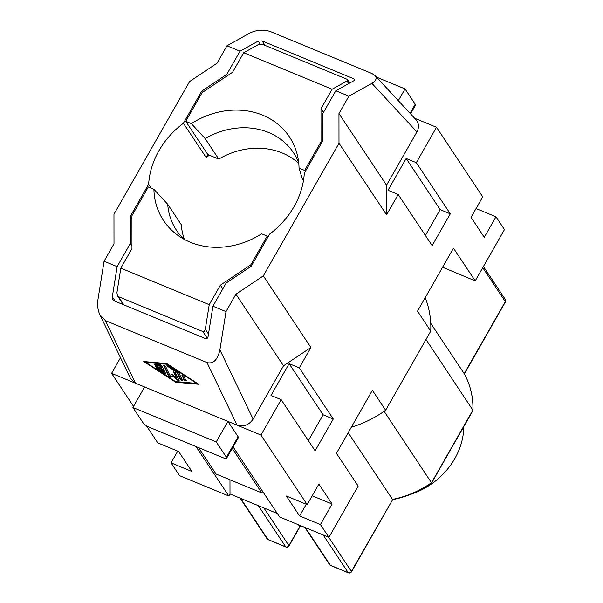 <?xml version="1.0" encoding="UTF-8"?>
<svg xmlns="http://www.w3.org/2000/svg" width="603" height="603" viewBox="0 0 603 603"><rect width="100%" height="100%" fill="white"/><g stroke="black" fill="none" stroke-linecap="round" stroke-linejoin="round"><path stroke-width="0.9" d="M144.614 386.99L132.916 407.507L216.228 441.924L226.427 457.27A6.105 1.545 29.7 0 1 226.645 458.197L238.351 437.68A6.105 1.545 29.7 0 0 238.132 436.753L227.934 421.407L135.471 383.207L105.427 320.615L207.033 362.591C213.356 364.114 217.645 359.878 219.891 349.876L226.004 311.608L212.934 306.211L226.155 283.033L251.24 266.262L269.556 234.145A81.179 70.167 146.4 0 0 294.045 206.618A81.179 70.167 146.4 0 0 304.311 173.212L322.628 141.102L322.597 113.952L335.818 90.774L348.888 96.171L371.908 83.365L416.914 131.914C419.258 127.346 418.957 123.298 416.025 119.756L374.998 75.503C377.146 78.202 376.121 80.817 371.908 83.365M351.323 427.21A101.327 87.571 -33.6 0 0 385.634 410.236L430.761 331.122L417.51 311.171L453.464 248.142L475.209 280.877L442.564 267.242M306.271 504.244L299.593 515.957L286.342 496.013L307.168 504.613L260.956 435.049L227.934 421.407L216.228 441.924M260.956 435.049L281.149 399.653L315.128 450.81L333.263 419.002L299.284 367.853L310.899 347.494L263.33 275.88L338.992 143.228L386.568 214.841L398.176 194.475L388.015 190.277L406.158 158.476L416.319 162.674L436.504 127.278L414.615 118.233M416.914 131.914L386.531 185.181L386.568 214.841M191.355 123.63L185.762 121.316L207.847 154.564L218.753 159.071L205.156 138.607L191.355 123.63A75.579 65.32 -33.6 0 1 297.422 155.333A75.579 65.32 -33.6 0 1 299.05 168.124L304.643 170.43L305.322 171.448M131.967 245.873L130.361 243.454L130.323 216.304L148.647 184.194A81.179 70.167 146.4 0 1 158.913 150.788A81.179 70.167 146.4 0 1 183.402 123.261L206.166 157.526A81.179 70.167 146.4 0 1 209.414 155.212M430.73 323.283L464.25 373.754M384.119 411.306L431.642 483.003L473.023 410.387L425.997 339.466M299.05 168.124L302.239 178.714L303.467 180.561M226.645 458.197A6.105 1.545 29.7 0 1 223.042 457.73L149.883 427.504A6.105 1.545 29.7 0 1 143.107 422.854L132.916 407.507M392.651 499.638L351.398 571.433A2.442 0.618 -150.3 0 1 351.489 571.802L392.651 499.638C406.656 496.887 419.65 491.339 431.635 483.003M374.998 75.503L371.923 73.506L270.317 31.529C263.541 29.328 256.765 29.818 249.981 32.992L226.954 45.798L240.024 51.195L258.19 41.094L262.071 40.906L353.803 78.797L354.579 79.362L353.984 80.666L335.818 90.774M348.195 432.69L392.5 499.382A90.337 78.073 146.4 0 0 431.529 482.679L472.925 410.108A90.337 78.073 146.4 0 0 464.204 373.672L505.299 301.621L482.739 267.664M398.327 100.671L405.028 88.92L415.218 104.266A6.105 1.545 29.7 0 1 415.444 105.193L410.522 113.824M338.992 143.228L338.961 113.575L386.531 185.181M307.168 504.613L318.874 484.096L332.125 504.048L320.419 524.565L299.593 515.957M233.082 446.913L279.634 516.99L328.914 537.348L320.419 524.565M328.914 537.348L358.174 486.056L336.429 453.32L372.383 390.284L385.634 410.236M475.209 280.877L504.47 229.577L495.968 216.794L484.269 237.311L471.018 217.359L482.717 196.842L436.504 127.278M398.176 194.475L432.155 245.625L450.298 213.824L416.319 162.674M105.427 320.615L99.857 314.691L130.542 378.616L135.471 383.207L111.593 373.347L120.51 357.715M226.954 45.798L217.027 63.202L189.628 81.526L113.967 214.178L113.997 243.831L104.07 261.235L97.965 299.503C97.158 305.095 97.792 310.153 99.857 314.691M130.323 216.304L131.929 218.723M277.327 513.515L229.999 493.963L228.831 496.005L179.551 475.646L171.056 462.855L177.742 451.142M171.056 462.855L191.89 471.463L178.639 451.511L157.805 442.911L146.325 425.628M133.549 406.392L111.593 373.347M410.085 494.566A70.197 60.669 -33.6 0 0 454.805 458.589A70.197 60.669 -33.6 0 0 463.797 426.63M243.725 52.725L332.117 89.244L346.921 81.013L347.509 79.709L346.74 79.144L262.403 44.305L258.521 44.494L243.725 52.725L232.592 72.239L202.148 92.591L185.762 121.316M310.899 347.494L283.5 365.817L235.931 294.204L263.33 275.88M163.39 365.154L165.524 366.262L169.835 375.239L171.968 374.395L176.182 377.862L176.491 377.38L173.649 371.463M298.771 163.451A70.197 60.669 -33.6 0 0 218.753 159.071M298.711 162.848A70.197 60.669 -33.6 0 0 293.442 152.649A70.197 60.669 -33.6 0 0 205.156 138.607M262.659 491.43L261.808 492.922L216.085 474.033L198.523 447.599M430.761 331.122A101.327 87.571 -33.6 0 0 425.205 297.678M312.196 495.809L332.125 504.048M251.489 265.833L250.81 264.815L267.197 236.09L261.604 233.776A75.579 65.32 -33.6 0 1 177.433 235.042A75.579 65.32 -33.6 0 1 153.908 189.289L167.709 204.266A70.197 60.669 -33.6 0 0 176.506 230.331A70.197 60.669 -33.6 0 0 183.862 239.142M167.709 204.266L181.299 224.723A70.197 60.669 -33.6 0 0 184.39 239.436M207.259 338.253L202.789 331.514L118.452 296.676L117.495 295.839L116.914 292.764L120.834 268.162L209.233 304.681L220.366 285.174L222.824 288.875M209.233 304.681L205.246 329.622L204.372 331.213L202.789 331.514M338.961 113.575L348.888 96.171M226.004 311.608L235.931 294.204M495.968 216.794L476.038 208.555M212.934 306.211L208.05 336.745L207.176 338.336L205.593 338.645L113.861 300.746L112.904 299.902L112.316 296.827L117.14 266.632L104.07 261.235M166.76 363.549L198.771 384.269L175.744 382.257L143.733 361.529L166.76 363.549M145.851 362.403L175.398 381.533L196.653 383.395L167.106 364.265L145.851 362.403L146.16 361.921L167.076 363.745M176.182 377.862L173.46 371.44M333.263 419.002L323.102 414.804L308.374 440.635M304.643 170.43L321.03 141.705L321.708 142.723M175.744 382.257L176.053 381.767L197.852 383.674M144.961 361.642L145.934 362.267M450.298 213.824L440.137 209.625L425.401 235.456M228.831 496.005L195.983 446.552M173.234 371.531L175.375 372.639L179.099 380.41A1.274 0.415 -147.9 0 1 179.121 380.651A1.274 0.415 -147.9 0 1 177.44 380.048L172.888 376.302L173.189 375.812L177.742 379.566A1.274 0.415 -147.9 0 0 179.008 380.222M406.158 158.476L440.137 209.625M120.834 268.162L131.967 248.655L131.929 215.701L148.315 186.975L153.908 189.289M281.149 399.653L270.988 395.462L289.123 363.654L323.102 414.804M181.707 375.028L183.84 376.136L186.184 381.028L184.066 380.154L181.925 374.938M172.888 376.302L170.574 377.214L173.189 375.812M229.999 493.963L229.977 479.777M182.121 374.96L184.375 379.664L186.493 380.538M163.805 365.086L168.825 375.548A1.274 0.415 -147.9 0 0 169.79 376.415A1.274 0.415 -147.9 0 0 170.875 376.724M163.609 365.064L168.516 376.038A1.274 0.415 -147.9 0 0 169.488 376.905A1.274 0.415 -147.9 0 0 170.574 377.214M299.284 367.853L289.123 363.654M130.361 243.454L117.14 266.632M183.402 123.261L201.719 91.151L226.803 74.373L240.024 51.195M219.891 349.876L253.117 419.085L283.5 365.817M253.117 419.085C248.941 425.077 243.597 427.105 237.077 425.183L207.033 362.591M207.854 154.572L206.166 157.526M376.521 77.146L405.028 88.92M227.602 75.571L226.803 74.373M148.647 184.194L151.315 188.219M202.518 92.349L201.719 91.151M250.81 264.815L220.366 285.174M267.197 236.09L267.868 237.107M232.23 448.406L261.808 492.922M321.03 141.705L320.992 108.759L332.117 89.244M323.449 112.459L320.992 108.759M167.74 366.458L166.933 365.463L168.275 365.817L178.126 372.194A1.274 0.415 -147.9 0 1 178.918 372.948L182.641 380.719L180.523 379.845L176.973 372.435L167.74 366.458L168.041 365.968L177.274 371.945L180.832 379.355L182.95 380.229M154.526 364.378L160.134 364.762A1.274 0.415 -147.9 0 1 161.981 365.953L165.712 373.724A1.274 0.415 -147.9 0 1 165.727 373.958A1.274 0.415 -147.9 0 1 164.378 373.611L156.991 368.825L157.3 368.335L164.687 373.121A1.274 0.415 -147.9 0 0 165.621 373.536M155.355 366.104L156.139 366.157C154.971 366.006 155.167 366.42 156.735 367.4L162.026 369.586L163.074 371.772L157.534 368.184L156.185 367.83L156.991 368.825M156.139 366.157L161.431 368.343L160.383 366.164L156.396 365.81L156.705 365.32L160.684 365.674L161.732 367.853L161.431 368.343M154.82 364.295C154.353 364.717 154.881 365.222 156.396 365.81M167.385 365.403L168.041 365.968M176.973 372.435L177.274 371.945M155.122 363.805C154.662 364.227 155.19 364.732 156.705 365.32M156.441 365.667C155.273 365.516 155.476 365.931 157.044 366.91L162.335 369.104L163.383 371.282L163.074 371.772M156.637 367.77L157.3 368.335M160.383 366.164L160.684 365.674M162.026 369.586L162.335 369.104M258.378 505.683L285.709 546.831L267.928 539.481A2.442 1.063 112.4 0 0 268.169 539.685L285.95 547.034A2.442 2.442 0 0 0 289.003 545.986L299.827 527.007A2.442 0.618 -150.3 0 0 299.736 526.638L288.912 545.617A2.442 0.618 29.7 0 1 289.003 545.986M263.895 507.967L288.912 545.617A2.442 2.111 -33.6 0 1 285.709 546.831A2.442 1.063 112.4 0 0 285.95 547.034M238.132 436.753L226.427 457.27M354.632 80.048L353.803 78.797M323.178 534.982L348.202 572.646A2.442 1.063 112.4 0 0 348.436 572.85A2.442 2.442 0 0 0 351.489 571.802M328.703 537.258L351.398 571.433A2.442 2.111 -33.6 0 1 348.202 572.646L330.414 565.297A2.442 1.063 112.4 0 0 330.655 565.501L348.436 572.85M410.055 113.319L415.218 104.266M505.299 299.427A2.442 2.111 -33.6 0 1 505.299 301.621A2.442 0.618 29.7 0 1 505.389 301.99A2.442 2.442 0 0 0 505.299 299.427L483.418 266.488M305.397 527.633L330.414 565.297A2.442 2.111 -33.6 0 1 329.555 564.596L304.847 527.406M208.487 334.07L205.314 329.283M240.597 498.334L267.928 539.481A2.442 2.111 146.4 0 1 267.061 538.78A2.442 2.442 0 0 0 268.169 539.685M265.056 45.398L262.071 40.906M298.508 524.791L299.736 526.638A2.442 2.111 -33.6 0 1 300.663 525.68M177.44 380.048L177.742 379.566M184.066 380.154L184.375 379.664M168.516 376.038L168.825 375.548M346.921 81.013L348.662 83.629M115.316 301.349L112.316 296.827M260.142 44.034L258.19 41.094M118.452 296.676L123.917 304.899M180.523 379.845L180.832 379.355M164.378 373.611L164.687 373.121M156.735 367.4L157.044 366.91M464.227 373.717C470.378 384.887 473.31 397.113 473.023 410.387M347.509 79.709L349.725 83.041M464.348 373.935L505.389 301.99M240.047 498.108L267.061 538.78M329.555 564.596A2.442 2.442 0 0 0 330.655 565.501M117.495 295.839L123.366 304.673M299.827 527.007L301.048 525.839"/></g></svg>
